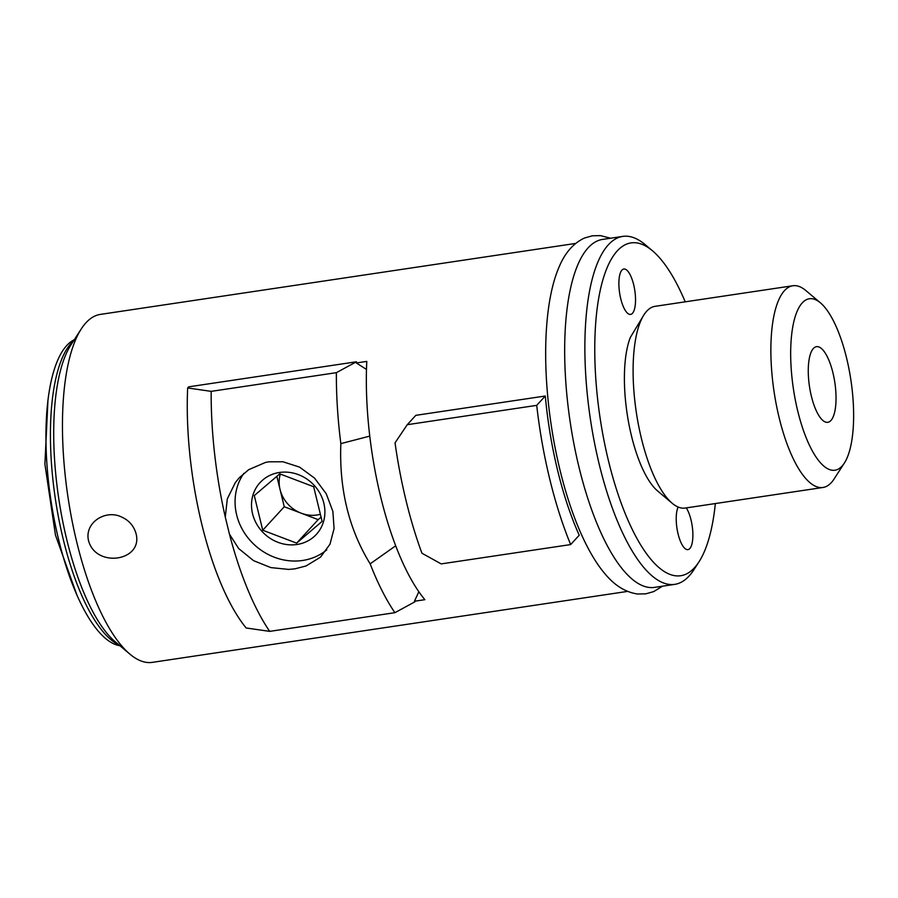 <?xml version="1.0" encoding="UTF-8"?>
<svg xmlns="http://www.w3.org/2000/svg" width="898" height="898" viewBox="0 0 898 898"><rect width="100%" height="100%" fill="white"/><g stroke="black" fill="none" stroke-linecap="round" stroke-linejoin="round"><path stroke-width="1.35" d="M844.356 463.076L834.029 479.072A101.979 34.214 -98.5 0 1 831.312 482.63A101.979 34.214 -98.5 0 1 822.961 487.479L685.196 508.055A101.979 34.214 -98.5 0 1 672.153 503.239A101.979 34.214 -98.5 0 1 636.3 412.238A101.979 34.214 -98.5 0 1 644.012 314.738A101.979 34.214 -98.5 0 1 646.728 311.179A101.979 34.214 -98.5 0 1 655.069 306.33L792.844 285.755A101.979 34.214 -98.5 0 1 805.876 290.57L820.435 302.851A86.679 29.073 -98.5 0 1 850.911 380.191A86.679 29.073 -98.5 0 1 844.356 463.076A86.679 29.073 -98.5 0 1 842.055 466.096A86.679 29.073 -98.5 0 1 797.761 411.116A86.679 29.073 -98.5 0 1 802.262 302.884A86.679 29.073 -98.5 0 1 820.435 302.851M672.153 503.239L657.605 490.959A86.679 29.073 -98.5 0 1 628.263 420.612A86.679 29.073 -98.5 0 1 630.34 337.412L644.012 314.738M813.375 348.491A38.244 12.83 -98.5 0 1 816.506 346.673A38.244 12.83 -98.5 0 1 833.984 377.609A38.244 12.83 -98.5 0 1 830.931 420.489A38.244 12.83 -98.5 0 1 827.799 422.307A38.244 12.83 -98.5 0 1 810.322 391.371A38.244 12.83 -98.5 0 1 813.375 348.491M822.961 487.479A101.979 34.214 -98.5 0 1 776.355 404.964A101.979 34.214 -98.5 0 1 784.504 290.615A101.979 34.214 -98.5 0 1 792.844 285.755M575.618 243.437L100.363 314.401A175.907 59.01 81.5 0 0 85.961 322.775A175.907 59.01 81.5 0 0 81.28 328.915A175.907 59.01 81.5 0 0 67.979 497.099A175.907 59.01 81.5 0 0 129.828 654.07A175.907 59.01 81.5 0 0 152.312 662.365L627.579 591.4M366.474 369.448L356.349 362.96L366.788 361.4A175.907 59.01 81.5 0 0 424.866 599.684L414.438 601.233L418.85 591.748M674.735 584.362L654.541 587.382A175.907 59.01 -98.5 0 1 579.053 467.42A175.907 59.01 -98.5 0 1 588.19 247.781A175.907 59.01 -98.5 0 1 602.58 239.418L622.774 236.399A175.907 59.01 81.5 0 0 608.384 244.772A175.907 59.01 81.5 0 0 594.341 442.029A175.907 59.01 81.5 0 0 674.735 584.362A175.907 59.01 81.5 0 0 689.125 575.988A175.907 59.01 81.5 0 0 693.806 569.86L698.981 561.856A168.263 56.439 81.5 0 0 715.347 503.542M685.219 301.829A168.263 56.439 81.5 0 0 652.532 250.834L645.258 244.705A175.907 59.01 81.5 0 0 622.774 236.399M74.343 339.657L72.974 340.432A155.511 52.163 81.5 0 0 66.721 345.55A155.511 52.163 81.5 0 0 52.499 510.075A155.511 52.163 81.5 0 0 118.525 645.471L120.051 645.819M620.754 298.753A22.944 7.7 -98.5 0 1 623.818 269.018A22.944 7.7 -98.5 0 1 633.662 284.666A22.944 7.7 -98.5 0 1 630.598 314.401A22.944 7.7 -98.5 0 1 620.754 298.753M686.274 507.886A22.944 7.7 -98.5 0 1 691.011 519.875A22.944 7.7 -98.5 0 1 687.935 549.621A22.944 7.7 -98.5 0 1 678.091 533.973A22.944 7.7 -98.5 0 1 678.158 507.033M652.532 250.834A168.263 56.439 81.5 0 0 617.263 250.912A168.263 56.439 81.5 0 0 608.518 461A168.263 56.439 81.5 0 0 694.491 567.727A168.263 56.439 81.5 0 0 698.981 561.856M570.657 544.57L579.221 535.219A175.907 59.01 -98.5 0 1 545.288 396.007L536.712 405.357A203.958 68.416 -98.5 0 0 570.657 544.57L441.199 563.899L421.948 553.247A203.958 68.416 -98.5 0 1 395.041 442.837L407.254 424.698L536.712 405.357M121.196 516.844C105.414 509.278 84.221 522.715 88.532 540.663C95.94 568.378 143.388 561.194 136.036 533.569C133.746 525.712 128.796 520.133 121.196 516.844M407.254 424.698L415.83 415.336L545.288 396.007M356.349 362.96A175.907 59.01 -98.5 0 1 356.405 361.793L336.38 372.67L211.176 391.36L187.66 387.958A178.466 59.863 81.5 0 0 246.164 627.983L269.692 631.373L394.896 612.683L414.921 601.806A175.907 59.01 -98.5 0 1 414.438 601.233M187.66 387.958L188.692 386.836L356.405 361.793M280.299 474.043A31.868 28.972 -137.5 0 0 280.041 489.432A31.868 28.972 -137.5 0 0 301.212 513.196A31.868 28.972 -137.5 0 0 320.395 514.296M336.38 372.67A197.582 66.284 81.5 0 0 340.847 443.634C339.107 489.152 348.873 529.214 370.156 563.843L395.692 545.793M370.156 563.843A197.582 66.284 81.5 0 0 394.896 612.683M369.763 436.114L340.847 443.634M211.176 391.36A197.582 66.284 81.5 0 0 225.286 517.091L227.295 498.906L235.343 482.563L239.205 477.837L248.679 469.688L265.46 462.448L268.895 461.808L282.937 461.763L299.584 467.128L314.536 478.106L326.199 493.676L332.866 511.321L334.078 528.552L329.993 544.177L320.485 557.164L306.038 565.965L294.982 568.827L288.741 569.422L270.814 567.592L253.539 560.644L238.666 548.543L229.45 534.153A197.582 66.284 81.5 0 0 269.692 631.373M243.863 473.336A56.843 51.669 -137.5 0 0 245.154 533.996A56.843 51.669 -137.5 0 0 302.648 560.464A56.843 51.669 -137.5 0 0 326.771 549.857M229.45 534.153L225.286 517.091M276.842 476.333L284.262 506.753L318.173 519.639L296.643 543.133L262.732 530.235L254.291 495.595L279.761 473.841L313.671 486.727L322.113 521.379L296.643 543.133M321.091 517.147L318.173 519.639M284.262 506.753L262.732 530.235M279.424 472.483A38.244 34.764 -137.5 0 0 252.574 513.802A38.244 34.764 -137.5 0 0 296.98 544.491A38.244 34.764 -137.5 0 0 323.83 503.161A38.244 34.764 -137.5 0 0 279.424 472.483M610.539 238.228L600.538 235.635L592.332 235.792L584.407 238.049C573.328 243.268 564.864 253 558.983 267.245A175.907 59.01 81.5 0 0 560.049 470.26A175.907 59.01 81.5 0 0 604.713 573.496C614.501 585.417 625.457 592.242 637.58 594.005L645.797 593.836L653.722 591.58L662.5 586.192M73.67 340.69A157.554 52.847 81.5 0 0 71.492 342.845A157.554 52.847 81.5 0 0 55.957 502.734A157.554 52.847 81.5 0 0 119.108 645.022M81.28 328.915L70.886 345A160.529 53.846 81.5 0 0 58.74 498.48A160.529 53.846 81.5 0 0 115.191 641.722L129.828 654.07M77.082 595.464L55.463 535.073L44.9 464.109L47.953 400.373"/></g></svg>
